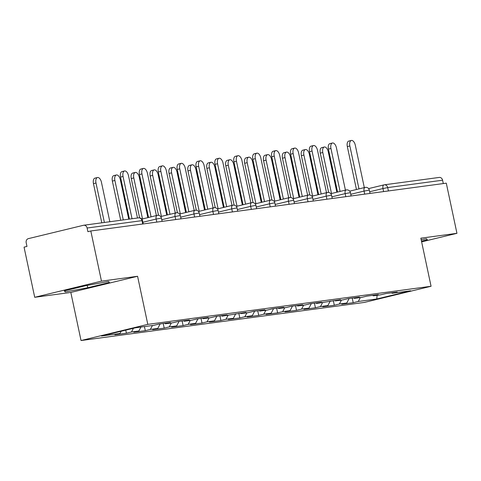 <?xml version="1.0" encoding="UTF-8"?>
<svg xmlns="http://www.w3.org/2000/svg" width="481" height="481" viewBox="0 0 481 481"><rect width="100%" height="100%" fill="white"/><g stroke="black" fill="none" stroke-linecap="round" stroke-linejoin="round"><path stroke-width="0.72" d="M81.036 340.536L364.303 302.435L431.066 286.267L147.799 324.368L81.036 340.536L70.815 292.442L137.578 276.274L101.473 281.132L34.71 297.294L70.815 292.442M34.71 297.294L24.05 247.144L26.972 246.434L26.19 242.773A3.517 3 -97.7 0 1 28.379 238.63L83.466 225.288A3.517 3 -97.7 0 1 83.73 225.24L138.612 217.857A3.517 3 -97.7 0 1 141.997 220.635L87.115 228.018L87.897 231.68L90.813 230.976L101.473 281.132M377.104 295.298L376.755 298.99L410.624 290.789L392.147 293.278L397.204 292.051L385.696 293.596L380.633 294.823L373.244 295.815L372.625 295.358M376.755 298.99L358.279 301.473L353.216 302.699L352.236 298.1M349.152 298.515L346.765 303.024L341.708 304.251L353.216 302.699M346.765 303.024L339.376 304.016L334.313 305.243L333.339 300.637M330.249 301.052L327.868 305.567L322.805 306.794L334.313 305.243M327.868 305.567L320.478 306.559L315.416 307.786L314.436 303.18M311.351 303.595L308.964 308.111L303.908 309.331L315.416 307.786M308.964 308.111L301.575 309.103L296.512 310.329L295.538 305.724M292.448 306.138L290.067 310.648L285.005 311.874L296.512 310.329M290.067 310.648L282.678 311.646L277.615 312.872L276.635 308.267M273.551 308.682L271.164 313.191L266.101 314.418L277.615 312.872M271.164 313.191L263.774 314.189L258.712 315.41L257.738 310.81M254.647 311.225L252.266 315.734L247.204 316.961L258.712 315.41M252.266 315.734L244.871 316.726L239.815 317.953L238.835 313.347M235.75 313.768L233.363 318.278L228.301 319.504L239.815 317.953M233.363 318.278L225.974 319.27L220.911 320.496L219.931 315.891M216.847 316.306L214.466 320.821L209.403 322.042L220.911 320.496M214.466 320.821L207.07 321.813L202.014 323.04L201.034 318.434M197.95 318.849L195.563 323.358L190.5 324.585L202.014 323.04M195.563 323.358L188.173 324.356L183.111 325.583L182.131 320.977M179.046 321.392L176.659 325.902L171.603 327.128L183.111 325.583M176.659 325.902L169.27 326.9L164.213 328.12L163.233 323.521M160.149 323.935L157.762 328.445L152.699 329.671L164.213 328.12M157.762 328.445L150.373 329.437L145.31 330.663L144.444 326.593M140.933 327.062L138.859 330.988L133.802 332.215L145.31 330.663M138.859 330.988L131.469 331.98L126.407 333.207L125.757 330.134M121.164 331.247L119.961 333.531L114.899 334.752L126.407 333.207M119.961 333.531L101.485 336.015L135.353 327.814L153.83 325.33L158.892 324.104L170.4 322.553L165.338 323.779L172.727 322.787L177.79 321.561L189.298 320.015L184.241 321.236L191.63 320.244L196.693 319.017L208.201 317.472L203.138 318.699L210.534 317.7L215.59 316.474L227.104 314.929L222.042 316.155L246.001 312.385L240.939 313.612L248.334 312.62L253.391 311.393L264.905 309.842L259.842 311.069L267.232 310.077L272.294 308.85L283.802 307.305L278.739 308.525L286.135 307.533L291.191 306.307L302.705 304.762L297.643 305.988L305.032 304.99L310.095 303.764L321.603 302.218L316.546 303.445L340.506 299.675L335.443 300.902L342.833 299.91L347.895 298.683L359.403 297.132L354.347 298.358L361.736 297.366L366.799 296.14L378.306 294.588L373.244 295.815M341.45 300.096L339.376 304.016M322.553 302.633L320.478 306.559M354.347 298.358L353.727 297.895M303.649 305.176L301.575 309.103M335.443 300.902L334.824 300.439M284.752 307.72L282.678 311.646M316.546 303.445L315.927 302.982M265.849 310.263L263.774 314.189M297.643 305.988L297.024 305.525M246.945 312.806L244.871 316.726M278.739 308.525L278.126 308.068M228.048 315.344L225.974 319.27M259.842 311.069L259.223 310.606M209.145 317.887L207.07 321.813M240.939 313.612L240.326 313.149M190.248 320.43L188.173 324.356M222.042 316.155L221.422 315.692M171.344 322.973L169.27 326.9M203.138 318.699L202.525 318.236M152.447 325.517L150.373 329.437M184.241 321.236L183.622 320.779M133.429 328.276L131.469 331.98M165.338 323.779L164.724 323.316M87.115 228.018A3.517 3 -97.7 0 0 83.73 225.24M421.633 241.871L456.95 233.321L446.29 183.165L90.813 230.976M438.943 177.477A3.517 3 82.3 0 1 439.201 177.429A3.517 3 82.3 0 1 442.592 180.207L443.302 183.568M456.95 233.321L420.845 238.173L431.066 286.267M137.578 276.274L147.799 324.368M360.353 297.553L358.279 301.473M392.147 293.278L391.528 292.815M108.562 281.433L86.027 285.636L64.334 290.885L65.182 291.937L87.716 287.74L109.409 282.491L108.562 281.433M421.476 241.143L427.326 239.73L426.479 238.678L421.164 239.664M87.223 285.413L87.716 287.74M64.929 290.74L65.182 291.937M137.488 218.007L128.505 175.727A5.273 2.742 76.4 0 0 124.537 170.971A5.273 2.742 76.4 0 0 123.052 176.461L120.521 177.074A5.273 2.742 -103.6 0 1 122.006 171.585L124.537 170.971M129.449 219.089L120.521 177.074M132.041 218.741L123.052 176.461M95.996 183.014L93.464 183.628A5.273 2.742 -103.6 0 1 94.949 178.132L97.481 177.519A5.273 2.742 76.4 0 0 95.996 183.014L104.383 222.462M109.83 221.729L101.449 182.281A5.273 2.742 76.4 0 0 97.481 177.519M93.464 183.628L101.792 222.811M156.409 215.566L147.402 173.19A5.273 2.742 76.4 0 0 143.434 168.428A5.273 2.742 76.4 0 0 141.949 173.924L139.424 174.531A5.273 2.742 -103.6 0 1 140.909 169.041L143.434 168.428M148.545 217.466L139.424 174.531M151.076 216.853L141.949 173.924M175.312 213.023L166.306 170.647A5.273 2.742 76.4 0 0 162.337 165.885A5.273 2.742 76.4 0 0 160.852 171.38L158.321 171.994A5.273 2.742 -103.6 0 1 159.806 166.498L162.337 165.885M167.448 214.929L158.321 171.994M169.979 214.316L160.852 171.38M194.21 210.48L185.203 168.103A5.273 2.742 76.4 0 0 181.235 163.342A5.273 2.742 76.4 0 0 179.756 168.837L177.224 169.45A5.273 2.742 -103.6 0 1 178.71 163.955L181.235 163.342M186.345 212.386L177.224 169.45M188.877 211.772L179.756 168.837M213.113 207.936L204.106 165.56A5.273 2.742 76.4 0 0 200.138 160.804A5.273 2.742 76.4 0 0 198.653 166.294L196.122 166.907A5.273 2.742 -103.6 0 1 197.607 161.418L200.138 160.804M205.249 209.842L196.122 166.907M207.78 209.229L198.653 166.294M232.01 205.393L223.004 163.017A5.273 2.742 76.4 0 0 219.041 158.261A5.273 2.742 76.4 0 0 217.556 163.75L215.025 164.364A5.273 2.742 -103.6 0 1 216.51 158.874L219.041 158.261M224.152 207.299L215.025 164.364M226.677 206.686L217.556 163.75M114.893 180.471L112.368 181.084A5.273 2.742 -103.6 0 1 113.853 175.595L116.378 174.982A5.273 2.742 76.4 0 0 114.893 180.471L123.28 219.919M128.734 219.186L120.346 179.738A5.273 2.742 76.4 0 0 116.378 174.982M112.368 181.084L120.695 220.268M133.796 177.928L131.265 178.541A5.273 2.742 -103.6 0 1 132.75 173.052L135.281 172.439A5.273 2.742 76.4 0 0 133.796 177.928L142.508 218.927M147.847 217.64L139.249 177.194A5.273 2.742 76.4 0 0 135.281 172.439M131.265 178.541L139.622 217.869M152.699 175.391L150.168 175.998A5.273 2.742 -103.6 0 1 151.653 170.508L154.185 169.895A5.273 2.742 76.4 0 0 152.699 175.391L161.412 216.39M166.745 215.097L158.147 174.657A5.273 2.742 76.4 0 0 154.185 169.895M150.168 175.998L158.526 215.326M171.597 172.847L169.065 173.461A5.273 2.742 -103.6 0 1 170.551 167.965L173.082 167.352A5.273 2.742 76.4 0 0 171.597 172.847L180.315 213.847M185.648 212.554L177.05 172.114A5.273 2.742 76.4 0 0 173.082 167.352M169.065 173.461L177.429 212.788M190.5 170.304L187.969 170.917A5.273 2.742 -103.6 0 1 189.454 165.422L191.985 164.809A5.273 2.742 76.4 0 0 190.5 170.304L199.212 211.303M204.545 210.011L195.947 169.571A5.273 2.742 76.4 0 0 191.985 164.809M187.969 170.917L196.326 210.245M250.914 202.856L241.907 160.48A5.273 2.742 76.4 0 0 237.939 155.718A5.273 2.742 76.4 0 0 236.454 161.213L233.922 161.82A5.273 2.742 -103.6 0 1 235.407 156.331L237.939 155.718M243.049 204.756L233.922 161.82M245.581 204.142L236.454 161.213M209.397 167.761L206.866 168.374A5.273 2.742 -103.6 0 1 208.351 162.885L210.882 162.271A5.273 2.742 76.4 0 0 209.397 167.761L218.115 208.76M223.449 207.467L214.851 167.027A5.273 2.742 76.4 0 0 210.882 162.271M206.866 168.374L215.229 207.702M269.817 200.312L260.804 157.936A5.273 2.742 76.4 0 0 256.842 153.174A5.273 2.742 76.4 0 0 255.357 158.67L252.826 159.283A5.273 2.742 -103.6 0 1 254.311 153.788L256.842 153.174M261.953 202.212L252.826 159.283M264.478 201.605L255.357 158.67M228.301 165.217L225.769 165.831A5.273 2.742 -103.6 0 1 227.254 160.341L229.786 159.728A5.273 2.742 76.4 0 0 228.301 165.217L237.013 206.217M242.346 204.93L233.748 164.484A5.273 2.742 76.4 0 0 229.786 159.728M225.769 165.831L234.127 205.159M288.714 197.769L279.708 155.393A5.273 2.742 76.4 0 0 275.739 150.631A5.273 2.742 76.4 0 0 274.254 156.127L271.723 156.74A5.273 2.742 -103.6 0 1 273.208 151.244L275.739 150.631M280.85 199.675L271.723 156.74M283.381 199.062L274.254 156.127M247.198 162.68L244.667 163.287A5.273 2.742 -103.6 0 1 246.152 157.798L248.683 157.185A5.273 2.742 76.4 0 0 247.198 162.68L255.916 203.679M261.249 202.387L252.651 161.947A5.273 2.742 76.4 0 0 248.683 157.185M244.667 163.287L253.03 202.615M307.618 195.226L298.611 152.85A5.273 2.742 76.4 0 0 294.643 148.094A5.273 2.742 76.4 0 0 293.157 153.583L290.626 154.197A5.273 2.742 -103.6 0 1 292.111 148.707L294.643 148.094M299.753 197.132L290.626 154.197M302.284 196.519L293.157 153.583M266.101 160.137L263.57 160.75A5.273 2.742 -103.6 0 1 265.055 155.255L267.586 154.641A5.273 2.742 76.4 0 0 266.101 160.137L274.813 201.136M280.146 199.843L271.555 159.403A5.273 2.742 76.4 0 0 267.586 154.641M263.57 160.75L271.927 200.078M326.515 192.683L317.508 150.306A5.273 2.742 76.4 0 0 313.54 145.551A5.273 2.742 76.4 0 0 312.055 151.04L309.523 151.653A5.273 2.742 -103.6 0 1 311.009 146.164L313.54 145.551M318.65 194.589L309.523 151.653M321.182 193.975L312.055 151.04M284.999 157.594L282.467 158.207A5.273 2.742 -103.6 0 1 283.952 152.711L286.484 152.098A5.273 2.742 76.4 0 0 284.999 157.594L293.717 198.593M299.05 197.3L290.452 156.86A5.273 2.742 76.4 0 0 286.484 152.098M282.467 158.207L290.831 197.535M345.418 190.145L336.411 147.769A5.273 2.742 76.4 0 0 332.443 143.007A5.273 2.742 76.4 0 0 330.958 148.497L328.427 149.11A5.273 2.742 -103.6 0 1 329.912 143.621L332.443 143.007M337.554 192.045L328.427 149.11M340.085 191.432L330.958 148.497M303.902 155.05L301.371 155.664A5.273 2.742 -103.6 0 1 302.856 150.174L305.387 149.561A5.273 2.742 76.4 0 0 303.902 155.05L312.614 196.05M317.947 194.757L309.355 154.317A5.273 2.742 76.4 0 0 305.387 149.561M301.371 155.664L309.728 194.991M364.315 187.602L355.309 145.226A5.273 2.742 76.4 0 0 351.34 140.464A5.273 2.742 76.4 0 0 349.855 145.959L347.324 146.573A5.273 2.742 -103.6 0 1 348.809 141.077L351.34 140.464M356.451 189.502L347.324 146.573M358.982 188.895L349.855 145.959M322.799 152.507L320.274 153.12A5.273 2.742 -103.6 0 1 321.759 147.631L324.284 147.018A5.273 2.742 76.4 0 0 322.799 152.507L331.517 193.506M336.85 192.22L328.252 151.774A5.273 2.742 76.4 0 0 324.284 147.018M320.274 153.12L328.631 192.448M142.713 223.996L141.997 220.635L142.52 220.611A3.517 3.517 0 0 0 138.612 217.857M442.592 180.207L387.704 187.59A3.517 3 82.3 0 0 384.319 184.812A3.517 3 82.3 0 0 384.054 184.86A3.517 1.828 76.4 0 0 383.958 184.878L368.596 188.6L383.862 184.908M383.616 191.594L382.972 188.54L387.704 187.59L388.42 190.945M156.812 222.102L156.163 219.047L142.869 222.264M157.251 215.368A3.517 1.828 76.4 0 0 157.155 215.386A3.517 1.828 76.4 0 0 156.163 219.047L161.418 218.067A3.517 3.517 0 0 0 157.155 215.386L141.793 219.102M175.715 219.558L175.066 216.504L161.772 219.721M194.613 217.015L193.963 213.961L180.67 217.178M213.516 214.472L212.867 211.418L199.573 214.64M232.413 211.929L231.764 208.88L218.47 212.097M251.316 209.391L250.667 206.337L237.373 209.554M270.214 206.848L269.564 203.794L256.271 207.01M289.117 204.305L288.468 201.25L275.174 204.467M308.014 201.761L307.365 198.707L294.071 201.93M326.918 199.218L326.268 196.164L312.975 199.387M345.815 196.675L345.166 193.627L331.878 196.843M364.718 194.138L364.069 191.083L350.775 194.3M439.201 177.429L384.319 184.812A3.517 3.517 0 0 0 383.958 184.878A3.517 1.828 76.4 0 0 382.972 188.54L369.679 191.757M176.148 212.824A3.517 1.828 76.4 0 0 176.052 212.842A3.517 1.828 76.4 0 0 175.066 216.504L180.321 215.53A3.517 3.517 0 0 0 176.052 212.842L160.69 216.564M195.052 210.281A3.517 1.828 76.4 0 0 194.955 210.299A3.517 1.828 76.4 0 0 193.963 213.961L199.218 212.987A3.517 3.517 0 0 0 194.955 210.299L179.593 214.021M213.955 207.738A3.517 1.828 76.4 0 0 213.853 207.756A3.517 1.828 76.4 0 0 212.867 211.418L218.121 210.444A3.517 3.517 0 0 0 213.853 207.756L198.491 211.478M232.852 205.195A3.517 1.828 76.4 0 0 232.756 205.219A3.517 1.828 76.4 0 0 231.764 208.88L237.019 207.9A3.517 3.517 0 0 0 232.756 205.219L217.394 208.934M251.755 202.657A3.517 1.828 76.4 0 0 251.653 202.675A3.517 1.828 76.4 0 0 250.667 206.337L255.922 205.357A3.517 3.517 0 0 0 251.653 202.675L236.291 206.391M270.653 200.114A3.517 1.828 76.4 0 0 270.556 200.132A3.517 1.828 76.4 0 0 269.564 203.794L274.825 202.82A3.517 3.517 0 0 0 270.556 200.132L255.195 203.854M289.556 197.571A3.517 1.828 76.4 0 0 289.454 197.589A3.517 1.828 76.4 0 0 288.468 201.25L293.723 200.276A3.517 3.517 0 0 0 289.454 197.589L274.092 201.311M308.453 195.027A3.517 1.828 76.4 0 0 308.357 195.045A3.517 1.828 76.4 0 0 307.365 198.707L312.626 197.733A3.517 3.517 0 0 0 308.357 195.045L292.995 198.767M327.357 192.484A3.517 1.828 76.4 0 0 327.26 192.508A3.517 1.828 76.4 0 0 326.268 196.164L331.523 195.19A3.517 3.517 0 0 0 327.26 192.508L311.892 196.224M346.254 189.947A3.517 1.828 76.4 0 0 346.158 189.965A3.517 1.828 76.4 0 0 345.166 193.627L350.427 192.647A3.517 3.517 0 0 0 346.158 189.965L330.796 193.681M365.157 187.404A3.517 1.828 76.4 0 0 365.061 187.422A3.517 1.828 76.4 0 0 364.069 191.083L369.324 190.109A3.517 3.517 0 0 0 365.061 187.422L349.699 191.143M143.224 223.93L142.52 220.611M162.121 221.386L161.418 218.067M181.024 218.843L180.321 215.53M199.928 216.3L199.218 212.987M218.825 213.756L218.121 210.444M237.728 211.213L237.019 207.9M256.626 208.676L255.922 205.357M275.529 206.133L274.825 202.82M294.426 203.589L293.723 200.276M313.329 201.046L312.626 197.733M332.227 198.503L331.523 195.19M351.13 195.965L350.427 192.647M370.027 193.422L369.324 190.109"/></g></svg>
